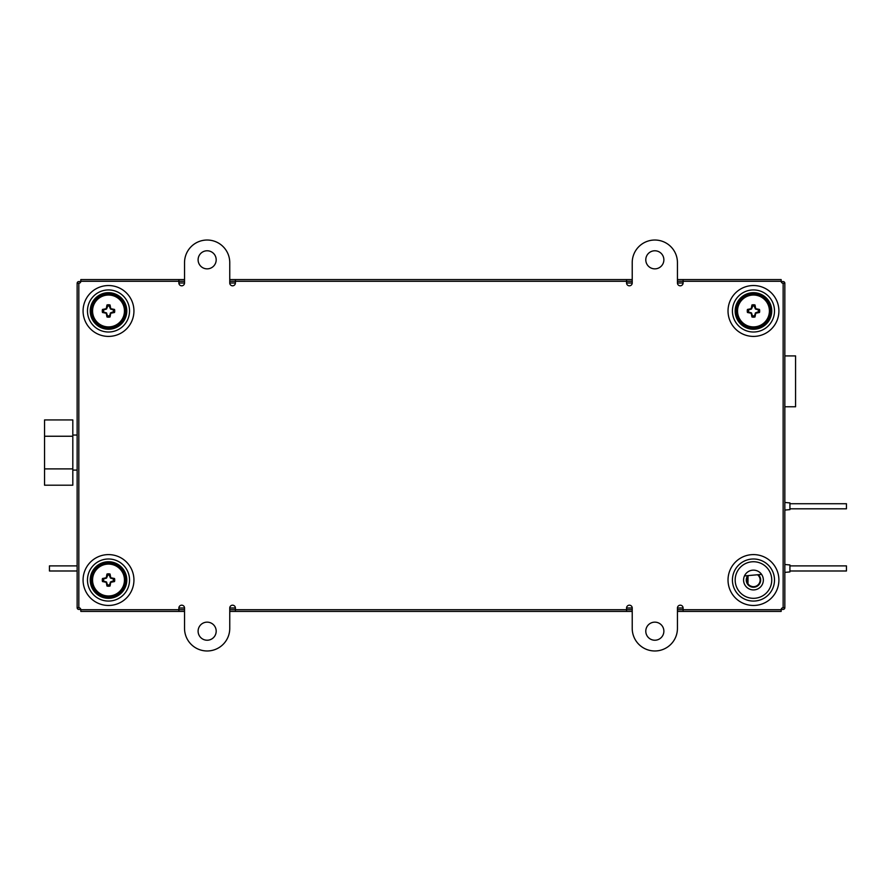 <?xml version="1.0" encoding="UTF-8"?>
<svg xmlns="http://www.w3.org/2000/svg" width="891" height="891" viewBox="0 0 891 891"><rect width="100%" height="100%" fill="white"/><g stroke="black" fill="none" stroke-linecap="round" stroke-linejoin="round"><path stroke-width="1.34" d="M72.817 470.092L77.138 470.092M683.096 282.993L677.438 282.993A2.829 2.829 0 0 0 680.267 285.811A2.829 2.829 0 0 0 683.096 282.993L683.096 281.289L677.438 281.289M632.22 282.993L626.562 282.993A2.829 2.829 0 0 0 629.391 285.811A2.829 2.829 0 0 0 632.22 282.993L632.22 262.645A22.609 22.609 0 0 1 654.829 240.024A22.609 22.609 0 0 1 677.438 262.645L677.438 282.993M235.402 282.993L229.755 282.993A2.829 2.829 0 0 0 232.584 285.811A2.829 2.829 0 0 0 235.402 282.993L235.402 281.289L229.755 281.289M184.537 282.993L178.879 282.993A2.829 2.829 0 0 0 181.708 285.811A2.829 2.829 0 0 0 184.537 282.993L184.537 262.645A22.609 22.609 0 0 1 207.146 240.024A22.609 22.609 0 0 1 229.755 262.645L229.755 282.993M178.879 608.007L184.537 608.007A2.829 2.829 0 0 0 181.708 605.189A2.829 2.829 0 0 0 178.879 608.007L178.879 609.711L184.537 609.711M229.755 608.007L235.402 608.007A2.829 2.829 0 0 0 232.584 605.189A2.829 2.829 0 0 0 229.755 608.007L229.755 628.355A22.609 22.609 0 0 1 207.146 650.976A22.609 22.609 0 0 1 184.537 628.355L184.537 608.007M626.562 608.007L632.22 608.007A2.829 2.829 0 0 0 629.391 605.189A2.829 2.829 0 0 0 626.562 608.007L626.562 609.711L632.22 609.711M677.438 608.007L683.096 608.007A2.829 2.829 0 0 0 680.267 605.189A2.829 2.829 0 0 0 677.438 608.007L677.438 628.355A22.609 22.609 0 0 1 654.829 650.976A22.609 22.609 0 0 1 632.22 628.355L632.22 608.007M784.837 406.775L795.574 406.775L795.574 355.91L784.837 355.91M44.55 468.889L72.817 468.889L72.817 485.205L44.55 485.205L44.55 419.928L72.817 419.928L72.817 436.245L44.55 436.245M72.817 468.889L72.817 436.245M229.755 609.711L235.402 609.711L235.402 608.007M677.438 609.711L683.096 609.711L683.096 608.007M753.463 589.92A9.89 9.89 0 0 1 744.898 575.085A9.89 9.89 0 0 1 762.028 575.085A9.89 9.89 0 0 1 753.463 589.92M184.537 281.289L80.814 281.289L80.814 279.596L184.537 279.596M229.755 279.596L632.22 279.596M677.438 279.596L781.162 279.596L781.162 281.289L683.096 281.289L683.096 279.596M683.096 611.404L683.096 609.711L781.162 609.711L781.162 611.404L677.438 611.404M632.22 611.404L229.755 611.404M184.537 611.404L80.814 611.404L80.814 609.711L178.879 609.711L178.879 611.404M783.144 283.271L784.837 283.271L784.837 607.729L783.144 607.729L783.144 283.271A1.982 1.982 0 0 1 781.162 281.289M78.831 607.729L77.138 607.729L77.138 283.271L78.831 283.271L78.831 607.729A1.982 1.982 0 0 1 80.814 609.711M632.22 281.289L626.562 281.289L626.562 282.993M178.879 279.596L178.879 282.993M80.814 281.289A1.982 1.982 0 0 1 78.831 283.271M781.162 609.711A1.982 1.982 0 0 1 783.144 607.729M207.146 268.859A9.044 9.044 0 0 0 214.976 255.294A9.044 9.044 0 0 0 199.317 255.294A9.044 9.044 0 0 0 207.146 268.859M654.829 268.859A9.044 9.044 0 0 1 647 255.294A9.044 9.044 0 0 1 662.659 255.294A9.044 9.044 0 0 1 654.829 268.859M654.829 640.228A9.044 9.044 0 0 0 662.659 626.663A9.044 9.044 0 0 0 647 626.663A9.044 9.044 0 0 0 654.829 640.228M207.146 640.228A9.044 9.044 0 0 1 199.317 626.663A9.044 9.044 0 0 1 214.976 626.663A9.044 9.044 0 0 1 207.146 640.228M80.791 281.578L78.831 281.578A1.693 1.693 0 0 0 77.138 283.271M77.138 607.729A1.693 1.693 0 0 0 78.831 609.422L80.791 609.422M784.837 283.271A1.693 1.693 0 0 0 783.144 281.578L781.184 281.578M781.184 609.422L783.144 609.422A1.693 1.693 0 0 0 784.837 607.729M235.402 611.404L235.402 609.711L626.562 609.711L626.562 611.404M626.562 279.596L626.562 281.289L235.402 281.289L235.402 279.596M108.513 294.008A16.962 16.962 0 0 1 123.192 319.446A16.962 16.962 0 0 1 93.822 319.446A16.962 16.962 0 0 1 108.513 294.008A16.962 16.962 0 0 1 123.192 319.446A16.962 16.962 0 0 1 93.822 319.446A16.962 16.962 0 0 1 108.513 294.008M106.987 304.956L106.229 308.698L102.487 309.444A6.204 6.204 0 0 0 102.487 312.485L106.229 313.242L106.987 316.984A6.204 6.204 0 0 0 110.027 316.984L110.785 313.242L114.527 312.485A6.204 6.204 0 0 0 114.527 309.444L110.785 308.698L110.027 304.956A6.204 6.204 0 0 0 106.987 304.956L107.41 306.961L106.552 309.021L103.712 309.868A4.923 4.923 0 0 0 103.712 312.073L106.552 312.919L107.41 315.759A4.923 4.923 0 0 0 109.604 315.759L110.462 312.919L112.511 312.073L114.527 312.485M113.302 312.073A4.923 4.923 0 0 0 113.302 309.868L110.462 309.021L109.604 306.961L110.027 304.956M113.302 309.868L114.527 309.444M109.604 306.17A4.923 4.923 0 0 0 107.41 306.17M103.712 309.868L102.487 309.444M103.712 312.073L102.487 312.485M107.41 315.759L106.987 316.984M109.604 315.759L110.027 316.984M108.513 563.079A16.962 16.962 0 0 1 123.192 588.505A16.962 16.962 0 0 1 93.822 588.505A16.962 16.962 0 0 1 108.513 563.079A16.962 16.962 0 0 1 123.192 588.505A16.962 16.962 0 0 1 93.822 588.505A16.962 16.962 0 0 1 108.513 563.079M106.987 574.016L106.229 577.758L102.487 578.515A6.204 6.204 0 0 0 102.487 581.556L106.229 582.302L106.987 586.044A6.204 6.204 0 0 0 110.027 586.044L110.785 582.302L114.527 581.556A6.204 6.204 0 0 0 114.527 578.515L110.785 577.758L110.027 574.016A6.204 6.204 0 0 0 106.987 574.016L107.41 576.02L106.552 578.081L103.712 578.927A4.923 4.923 0 0 0 103.712 581.132L106.552 581.979L107.41 584.83A4.923 4.923 0 0 0 109.604 584.83L110.462 581.979L112.511 581.132L114.527 581.556M113.302 581.132A4.923 4.923 0 0 0 113.302 578.927L110.462 578.081L109.604 576.02L110.027 574.016M113.302 578.927L114.527 578.515M109.604 575.241A4.923 4.923 0 0 0 107.41 575.241M103.712 578.927L102.487 578.515M103.712 581.132L102.487 581.556M107.41 584.83L106.987 586.044M109.604 584.83L110.027 586.044M757.517 574.762A6.638 6.638 0 0 1 752.271 586.568L748.685 585.432M752.271 586.568A6.638 6.638 0 0 1 747.961 583.75L748.039 575.597M747.961 583.75A6.638 6.638 0 0 1 748.563 575.553M753.463 294.008A16.962 16.962 0 0 1 768.153 319.446A16.962 16.962 0 0 1 738.784 319.446A16.962 16.962 0 0 1 753.463 294.008A16.962 16.962 0 0 1 768.153 319.446A16.962 16.962 0 0 1 738.784 319.446A16.962 16.962 0 0 1 753.463 294.008M751.948 304.956L751.191 308.698L747.449 309.444A6.204 6.204 0 0 0 747.449 312.485L751.191 313.242L751.948 316.984A6.204 6.204 0 0 0 754.989 316.984L755.735 313.242L759.488 312.485A6.204 6.204 0 0 0 759.488 309.444L755.735 308.698L754.989 304.956A6.204 6.204 0 0 0 751.948 304.956L752.372 306.961L751.514 309.021L748.674 309.868A4.923 4.923 0 0 0 748.674 312.073L751.514 312.919L752.372 315.759A4.923 4.923 0 0 0 754.566 315.759L755.412 312.919L757.473 312.073L759.488 312.485M758.263 312.073A4.923 4.923 0 0 0 758.263 309.868L755.412 309.021L754.566 306.961L754.989 304.956M758.263 309.868L759.488 309.444M754.566 306.17A4.923 4.923 0 0 0 752.372 306.17M748.674 309.868L747.449 309.444M748.674 312.073L747.449 312.485M752.372 315.759L751.948 316.984M754.566 315.759L754.989 316.984M747.761 575.619A7.206 7.206 0 0 0 753.463 587.236A7.206 7.206 0 0 0 758.308 574.695M784.837 564.504L789.927 564.95L789.927 571.933L784.837 572.378M784.837 502.468L789.927 502.914L789.927 509.619L784.837 510.064M77.138 570.986L49.439 570.986L49.439 565.896L77.138 565.896M789.927 565.896L846.45 565.896L846.45 570.986L789.927 570.986M789.927 503.727L846.45 503.727L846.45 508.806L789.927 508.806M753.463 336.408A25.438 25.438 0 0 1 731.433 298.251A25.438 25.438 0 0 1 775.493 298.251A25.438 25.438 0 0 1 753.463 336.408M753.463 605.468A25.438 25.438 0 0 1 731.433 567.311A25.438 25.438 0 0 1 775.493 567.311A25.438 25.438 0 0 1 753.463 605.468M108.513 605.468A25.438 25.438 0 0 1 86.483 567.311A25.438 25.438 0 0 1 130.531 567.311A25.438 25.438 0 0 1 108.513 605.468M108.513 336.408A25.438 25.438 0 0 1 86.483 298.251A25.438 25.438 0 0 1 130.531 298.251A25.438 25.438 0 0 1 108.513 336.408M753.463 329.258A18.288 18.288 0 0 0 769.301 301.826A18.288 18.288 0 0 0 737.625 301.826A18.288 18.288 0 0 0 753.463 329.258M753.463 598.318A18.288 18.288 0 0 0 769.301 570.886A18.288 18.288 0 0 0 737.625 570.886A18.288 18.288 0 0 0 753.463 598.318M108.513 598.318A18.288 18.288 0 0 0 124.339 570.886A18.288 18.288 0 0 0 92.675 570.886A18.288 18.288 0 0 0 108.513 598.318M108.513 329.258A18.288 18.288 0 0 0 124.339 301.826A18.288 18.288 0 0 0 92.675 301.826A18.288 18.288 0 0 0 108.513 329.258M753.463 289.931A21.039 21.039 0 0 1 774.502 310.97A21.039 21.039 0 0 1 753.463 332.009A21.039 21.039 0 0 1 732.424 310.97A21.039 21.039 0 0 1 753.463 289.931M753.463 558.991A21.039 21.039 0 0 1 774.502 580.03A21.039 21.039 0 0 1 753.463 601.069A21.039 21.039 0 0 1 732.424 580.03A21.039 21.039 0 0 1 753.463 558.991M108.513 558.991A21.039 21.039 0 0 1 129.54 580.03A21.039 21.039 0 0 1 108.513 601.069A21.039 21.039 0 0 1 87.474 580.03A21.039 21.039 0 0 1 108.513 558.991M108.513 289.931A21.039 21.039 0 0 1 129.54 310.97A21.039 21.039 0 0 1 108.513 332.009A21.039 21.039 0 0 1 87.474 310.97A21.039 21.039 0 0 1 108.513 289.931M108.513 295.032A15.938 15.938 0 0 1 122.312 318.933A15.938 15.938 0 0 1 94.702 318.933A15.938 15.938 0 0 1 108.513 295.032M108.513 564.092A15.938 15.938 0 0 1 122.312 588.004A15.938 15.938 0 0 1 94.702 588.004A15.938 15.938 0 0 1 108.513 564.092M753.463 295.032A15.938 15.938 0 0 1 767.274 318.933A15.938 15.938 0 0 1 739.664 318.933A15.938 15.938 0 0 1 753.463 295.032M72.817 435.042L77.138 435.042M761.605 574.405L744.475 575.909"/></g></svg>

